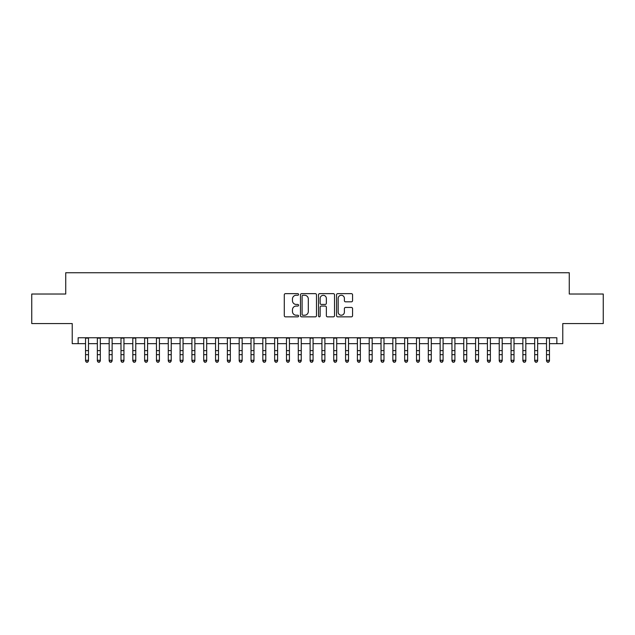<?xml version="1.0" encoding="UTF-8"?>
<svg xmlns="http://www.w3.org/2000/svg" width="635" height="635" viewBox="0 0 635 635"><rect width="100%" height="100%" fill="white"/><g stroke="black" fill="none" stroke-linecap="round" stroke-linejoin="round"><path stroke-width="0.95" d="M298.585 294.457A0.81 0.81 0 0 0 297.775 293.648L285.448 293.648A1.159 1.159 0 0 0 284.29 294.807L284.29 315.69A1.159 1.159 0 0 0 285.448 316.849L297.775 316.849A0.81 0.81 0 0 0 298.585 316.039A0.81 0.81 0 0 0 297.775 315.222L296.18 315.222A3.715 3.715 0 0 1 292.465 311.515L292.465 309.769A3.715 3.715 0 0 1 296.18 306.062L297.775 306.062A0.81 0.81 0 0 0 298.585 305.244A0.81 0.81 0 0 0 297.775 304.435L296.18 304.435A3.715 3.715 0 0 1 292.465 300.72L292.465 298.982A3.715 3.715 0 0 1 296.18 295.267L297.775 295.267A0.81 0.81 0 0 0 298.585 294.457M351.409 301.823A1.159 1.159 0 0 0 352.568 300.665L352.568 294.807A1.159 1.159 0 0 0 351.409 293.648L337.717 293.648A1.159 1.159 0 0 0 336.558 294.807L336.558 315.69A1.159 1.159 0 0 0 337.717 316.849L351.409 316.849A1.159 1.159 0 0 0 352.568 315.69L352.568 308.61A1.159 1.159 0 0 0 351.409 307.451L345.551 307.451A1.159 1.159 0 0 0 344.384 308.61L344.384 312.118A3.104 3.104 0 0 1 341.281 315.222A3.104 3.104 0 0 1 338.177 312.118L338.177 298.371A3.104 3.104 0 0 1 341.281 295.267A3.104 3.104 0 0 1 344.384 298.371L344.384 300.665A1.159 1.159 0 0 0 345.551 301.823L351.409 301.823M78.145 343.662L78.145 337.749L556.855 337.749L556.855 343.662L562.769 343.662L562.769 323.564L603.25 323.564L603.25 294.021L569.27 294.021L569.27 272.74L65.73 272.74L65.73 294.021L31.75 294.021L31.75 323.564L72.231 323.564L72.231 343.662L85.534 343.662M316.484 294.807A1.159 1.159 0 0 0 315.325 293.648L301.633 293.648A1.159 1.159 0 0 0 300.474 294.807L300.474 315.69A1.159 1.159 0 0 0 301.633 316.849L315.325 316.849A1.159 1.159 0 0 0 316.484 315.69L316.484 294.807M319.675 293.648L333.367 293.648A1.159 1.159 0 0 1 334.526 294.807L334.526 315.69A1.159 1.159 0 0 1 333.367 316.849L327.509 316.849A1.159 1.159 0 0 1 326.35 315.69L326.35 307.221A1.159 1.159 0 0 0 325.183 306.062L321.302 306.062A1.159 1.159 0 0 0 320.143 307.221L320.143 316.039A0.81 0.81 0 0 1 319.326 316.849A0.81 0.81 0 0 1 318.516 316.039L318.516 294.807A1.159 1.159 0 0 1 319.675 293.648M88.487 343.662L97.353 343.662M100.306 343.662L109.172 343.662M112.125 343.662L120.991 343.662M123.944 343.662L132.81 343.662M135.763 343.662L144.629 343.662M147.59 343.662L156.448 343.662M159.409 343.662L168.275 343.662M171.228 343.662L180.094 343.662M183.047 343.662L191.913 343.662M194.866 343.662L203.732 343.662M206.685 343.662L215.551 343.662M218.503 343.662L227.37 343.662M230.33 343.662L239.189 343.662M242.149 343.662L251.016 343.662M253.968 343.662L262.834 343.662M265.787 343.662L274.653 343.662M277.606 343.662L286.472 343.662M289.425 343.662L298.291 343.662M301.244 343.662L310.11 343.662M313.071 343.662L321.929 343.662M324.89 343.662L333.756 343.662M336.709 343.662L345.575 343.662M348.528 343.662L357.394 343.662M360.347 343.662L369.213 343.662M372.166 343.662L381.032 343.662M383.984 343.662L392.851 343.662M395.811 343.662L404.67 343.662M407.63 343.662L416.497 343.662M419.449 343.662L428.315 343.662M431.268 343.662L440.134 343.662M443.087 343.662L451.953 343.662M454.906 343.662L463.772 343.662M466.725 343.662L475.591 343.662M478.552 343.662L487.41 343.662M490.371 343.662L499.237 343.662M502.19 343.662L511.056 343.662M514.009 343.662L522.875 343.662M525.828 343.662L534.694 343.662M537.647 343.662L546.513 343.662M549.466 343.662L556.855 343.662M302.911 295.267A0.81 0.81 0 0 0 302.101 296.085L302.101 314.412A0.81 0.81 0 0 0 302.911 315.222L304.594 315.222A3.715 3.715 0 0 0 308.308 311.515L308.308 298.982A3.715 3.715 0 0 0 304.594 295.267L302.911 295.267M326.35 298.434A3.104 3.104 0 0 0 323.247 295.331A3.104 3.104 0 0 0 320.143 298.434L320.143 303.276A1.159 1.159 0 0 0 321.302 304.435L325.183 304.435A1.159 1.159 0 0 0 326.35 303.276L326.35 298.434M88.487 337.749L88.487 360.958L87.598 362.26L86.416 361.998L87.598 362.26M85.534 337.749L85.534 360.299L88.487 360.299L87.598 361.998M86.416 362.26L85.534 360.958L85.534 360.299L86.416 361.998M100.306 337.749L100.306 360.958L99.417 362.26L98.234 361.998L99.417 362.26M97.353 337.749L97.353 360.299L100.306 360.299L99.417 361.998M98.234 362.26L97.353 360.958L97.353 360.299L98.234 361.998M112.125 337.749L112.125 360.958L111.236 362.26L110.061 361.998L111.236 362.26M109.172 337.749L109.172 360.299L112.125 360.299L111.236 361.998M110.061 362.26L109.172 360.958L109.172 360.299L110.061 361.998M123.944 337.749L123.944 360.958L123.063 362.26L121.88 361.998L123.063 362.26M120.991 337.749L120.991 360.299L123.944 360.299L123.063 361.998M121.88 362.26L120.991 360.958L120.991 360.299L121.88 361.998M135.763 337.749L135.763 360.958L134.882 362.26L133.699 361.998L134.882 362.26M132.81 337.749L132.81 360.299L135.763 360.299L134.882 361.998M133.699 362.26L132.81 360.958L132.81 360.299L133.699 361.998M147.59 337.749L147.59 360.958L146.701 362.26L145.518 361.998L146.701 362.26M144.629 337.749L144.629 360.299L147.59 360.299L146.701 361.998M145.518 362.26L144.629 360.958L144.629 360.299L145.518 361.998M159.409 337.749L159.409 360.958L158.52 362.26L157.337 361.998L158.52 362.26M156.448 337.749L156.448 360.299L159.409 360.299L158.52 361.998M157.337 362.26L156.448 360.958L156.448 360.299L157.337 361.998M171.228 337.749L171.228 360.958L170.339 362.26L169.156 361.998L170.339 362.26M168.275 337.749L168.275 360.299L171.228 360.299L170.339 361.998M169.156 362.26L168.275 360.958L168.275 360.299L169.156 361.998M183.047 337.749L183.047 360.958L182.158 362.26L180.975 361.998L182.158 362.26M180.094 337.749L180.094 360.299L183.047 360.299L182.158 361.998M180.975 362.26L180.094 360.958L180.094 360.299L180.975 361.998M194.866 337.749L194.866 360.958L193.977 362.26L192.802 361.998L193.977 362.26M191.913 337.749L191.913 360.299L194.866 360.299L193.977 361.998M192.802 362.26L191.913 360.958L191.913 360.299L192.802 361.998M206.685 337.749L206.685 360.958L205.803 362.26L204.621 361.998L205.803 362.26M203.732 337.749L203.732 360.299L206.685 360.299L205.803 361.998M204.621 362.26L203.732 360.958L203.732 360.299L204.621 361.998M218.503 337.749L218.503 360.958L217.622 362.26L216.44 361.998L217.622 362.26M215.551 337.749L215.551 360.299L218.503 360.299L217.622 361.998M216.44 362.26L215.551 360.958L215.551 360.299L216.44 361.998M230.33 337.749L230.33 360.958L229.441 362.26L228.259 361.998L229.441 362.26M227.37 337.749L227.37 360.299L230.33 360.299L229.441 361.998M228.259 362.26L227.37 360.958L227.37 360.299L228.259 361.998M242.149 337.749L242.149 360.958L241.26 362.26L240.078 361.998L241.26 362.26M239.189 337.749L239.189 360.299L242.149 360.299L241.26 361.998M240.078 362.26L239.189 360.958L239.189 360.299L240.078 361.998M253.968 337.749L253.968 360.958L253.079 362.26L251.897 361.998L253.079 362.26M251.016 337.749L251.016 360.299L253.968 360.299L253.079 361.998M251.897 362.26L251.016 360.958L251.016 360.299L251.897 361.998M265.787 337.749L265.787 360.958L264.898 362.26L263.716 361.998L264.898 362.26M262.834 337.749L262.834 360.299L265.787 360.299L264.898 361.998M263.716 362.26L262.834 360.958L262.834 360.299L263.716 361.998M277.606 337.749L277.606 360.958L276.717 362.26L275.542 361.998L276.717 362.26M274.653 337.749L274.653 360.299L277.606 360.299L276.717 361.998M275.542 362.26L274.653 360.958L274.653 360.299L275.542 361.998M289.425 337.749L289.425 360.958L288.544 362.26L287.361 361.998L288.544 362.26M286.472 337.749L286.472 360.299L289.425 360.299L288.544 361.998M287.361 362.26L286.472 360.958L286.472 360.299L287.361 361.998M301.244 337.749L301.244 360.958L300.363 362.26L299.18 361.998L300.363 362.26M298.291 337.749L298.291 360.299L301.244 360.299L300.363 361.998M299.18 362.26L298.291 360.958L298.291 360.299L299.18 361.998M313.071 337.749L313.071 360.958L312.182 362.26L310.999 361.998L312.182 362.26M310.11 337.749L310.11 360.299L313.071 360.299L312.182 361.998M310.999 362.26L310.11 360.958L310.11 360.299L310.999 361.998M324.89 337.749L324.89 360.958L324.001 362.26L322.818 361.998L324.001 362.26M321.929 337.749L321.929 360.299L324.89 360.299L324.001 361.998M322.818 362.26L321.929 360.958L321.929 360.299L322.818 361.998M336.709 337.749L336.709 360.958L335.82 362.26L334.637 361.998L335.82 362.26M333.756 337.749L333.756 360.299L336.709 360.299L335.82 361.998M334.637 362.26L333.756 360.958L333.756 360.299L334.637 361.998M348.528 337.749L348.528 360.958L347.639 362.26L346.456 361.998L347.639 362.26M345.575 337.749L345.575 360.299L348.528 360.299L347.639 361.998M346.456 362.26L345.575 360.958L345.575 360.299L346.456 361.998M360.347 337.749L360.347 360.958L359.458 362.26L358.283 361.998L359.458 362.26M357.394 337.749L357.394 360.299L360.347 360.299L359.458 361.998M358.283 362.26L357.394 360.958L357.394 360.299L358.283 361.998M372.166 337.749L372.166 360.958L371.284 362.26L370.102 361.998L371.284 362.26M369.213 337.749L369.213 360.299L372.166 360.299L371.284 361.998M370.102 362.26L369.213 360.958L369.213 360.299L370.102 361.998M383.984 337.749L383.984 360.958L383.103 362.26L381.921 361.998L383.103 362.26M381.032 337.749L381.032 360.299L383.984 360.299L383.103 361.998M381.921 362.26L381.032 360.958L381.032 360.299L381.921 361.998M395.811 337.749L395.811 360.958L394.922 362.26L393.74 361.998L394.922 362.26M392.851 337.749L392.851 360.299L395.811 360.299L394.922 361.998M393.74 362.26L392.851 360.958L392.851 360.299L393.74 361.998M407.63 337.749L407.63 360.958L406.741 362.26L405.559 361.998L406.741 362.26M404.67 337.749L404.67 360.299L407.63 360.299L406.741 361.998M405.559 362.26L404.67 360.958L404.67 360.299L405.559 361.998M419.449 337.749L419.449 360.958L418.56 362.26L417.378 361.998L418.56 362.26M416.497 337.749L416.497 360.299L419.449 360.299L418.56 361.998M417.378 362.26L416.497 360.958L416.497 360.299L417.378 361.998M431.268 337.749L431.268 360.958L430.379 362.26L429.197 361.998L430.379 362.26M428.315 337.749L428.315 360.299L431.268 360.299L430.379 361.998M429.197 362.26L428.315 360.958L428.315 360.299L429.197 361.998M443.087 337.749L443.087 360.958L442.198 362.26L441.023 361.998L442.198 362.26M440.134 337.749L440.134 360.299L443.087 360.299L442.198 361.998M441.023 362.26L440.134 360.958L440.134 360.299L441.023 361.998M454.906 337.749L454.906 360.958L454.025 362.26L452.842 361.998L454.025 362.26M451.953 337.749L451.953 360.299L454.906 360.299L454.025 361.998M452.842 362.26L451.953 360.958L451.953 360.299L452.842 361.998M466.725 337.749L466.725 360.958L465.844 362.26L464.661 361.998L465.844 362.26M463.772 337.749L463.772 360.299L466.725 360.299L465.844 361.998M464.661 362.26L463.772 360.958L463.772 360.299L464.661 361.998M478.552 337.749L478.552 360.958L477.663 362.26L476.48 361.998L477.663 362.26M475.591 337.749L475.591 360.299L478.552 360.299L477.663 361.998M476.48 362.26L475.591 360.958L475.591 360.299L476.48 361.998M490.371 337.749L490.371 360.958L489.482 362.26L488.299 361.998L489.482 362.26M487.41 337.749L487.41 360.299L490.371 360.299L489.482 361.998M488.299 362.26L487.41 360.958L487.41 360.299L488.299 361.998M502.19 337.749L502.19 360.958L501.301 362.26L500.118 361.998L501.301 362.26M499.237 337.749L499.237 360.299L502.19 360.299L501.301 361.998M500.118 362.26L499.237 360.958L499.237 360.299L500.118 361.998M514.009 337.749L514.009 360.958L513.12 362.26L511.937 361.998L513.12 362.26M511.056 337.749L511.056 360.299L514.009 360.299L513.12 361.998M511.937 362.26L511.056 360.958L511.056 360.299L511.937 361.998M525.828 337.749L525.828 360.958L524.939 362.26L523.764 361.998L524.939 362.26M522.875 337.749L522.875 360.299L525.828 360.299L524.939 361.998M523.764 362.26L522.875 360.958L522.875 360.299L523.764 361.998M537.647 337.749L537.647 360.958L536.765 362.26L535.583 361.998L536.765 362.26M534.694 337.749L534.694 360.299L537.647 360.299L536.765 361.998M535.583 362.26L534.694 360.958L534.694 360.299L535.583 361.998M549.466 337.749L549.466 360.958L548.584 362.26L547.402 361.998L548.584 362.26M546.513 337.749L546.513 360.299L549.466 360.299L548.584 361.998M547.402 362.26L546.513 360.958L546.513 360.299L547.402 361.998M88.487 350.615L85.534 350.615M88.487 354.671L85.534 354.671M88.487 338.137L85.534 338.137M100.306 350.615L97.353 350.615M100.306 354.671L97.353 354.671M100.306 338.137L97.353 338.137M112.125 350.615L109.172 350.615M112.125 354.671L109.172 354.671M112.125 338.137L109.172 338.137M123.944 350.615L120.991 350.615M123.944 354.671L120.991 354.671M123.944 338.137L120.991 338.137M135.763 350.615L132.81 350.615M135.763 354.671L132.81 354.671M135.763 338.137L132.81 338.137M147.59 350.615L144.629 350.615M147.59 354.671L144.629 354.671M147.59 338.137L144.629 338.137M159.409 350.615L156.448 350.615M159.409 354.671L156.448 354.671M159.409 338.137L156.448 338.137M171.228 350.615L168.275 350.615M171.228 354.671L168.275 354.671M171.228 338.137L168.275 338.137M183.047 350.615L180.094 350.615M183.047 354.671L180.094 354.671M183.047 338.137L180.094 338.137M194.866 350.615L191.913 350.615M194.866 354.671L191.913 354.671M194.866 338.137L191.913 338.137M206.685 350.615L203.732 350.615M206.685 354.671L203.732 354.671M206.685 338.137L203.732 338.137M218.503 350.615L215.551 350.615M218.503 354.671L215.551 354.671M218.503 338.137L215.551 338.137M230.33 350.615L227.37 350.615M230.33 354.671L227.37 354.671M230.33 338.137L227.37 338.137M242.149 350.615L239.189 350.615M242.149 354.671L239.189 354.671M242.149 338.137L239.189 338.137M253.968 350.615L251.016 350.615M253.968 354.671L251.016 354.671M253.968 338.137L251.016 338.137M265.787 350.615L262.834 350.615M265.787 354.671L262.834 354.671M265.787 338.137L262.834 338.137M277.606 350.615L274.653 350.615M277.606 354.671L274.653 354.671M277.606 338.137L274.653 338.137M289.425 350.615L286.472 350.615M289.425 354.671L286.472 354.671M289.425 338.137L286.472 338.137M301.244 350.615L298.291 350.615M301.244 354.671L298.291 354.671M301.244 338.137L298.291 338.137M313.071 350.615L310.11 350.615M313.071 354.671L310.11 354.671M313.071 338.137L310.11 338.137M324.89 350.615L321.929 350.615M324.89 354.671L321.929 354.671M324.89 338.137L321.929 338.137M336.709 350.615L333.756 350.615M336.709 354.671L333.756 354.671M336.709 338.137L333.756 338.137M348.528 350.615L345.575 350.615M348.528 354.671L345.575 354.671M348.528 338.137L345.575 338.137M360.347 350.615L357.394 350.615M360.347 354.671L357.394 354.671M360.347 338.137L357.394 338.137M372.166 350.615L369.213 350.615M372.166 354.671L369.213 354.671M372.166 338.137L369.213 338.137M383.984 350.615L381.032 350.615M383.984 354.671L381.032 354.671M383.984 338.137L381.032 338.137M395.811 350.615L392.851 350.615M395.811 354.671L392.851 354.671M395.811 338.137L392.851 338.137M407.63 350.615L404.67 350.615M407.63 354.671L404.67 354.671M407.63 338.137L404.67 338.137M419.449 350.615L416.497 350.615M419.449 354.671L416.497 354.671M419.449 338.137L416.497 338.137M431.268 350.615L428.315 350.615M431.268 354.671L428.315 354.671M431.268 338.137L428.315 338.137M443.087 350.615L440.134 350.615M443.087 354.671L440.134 354.671M443.087 338.137L440.134 338.137M454.906 350.615L451.953 350.615M454.906 354.671L451.953 354.671M454.906 338.137L451.953 338.137M466.725 350.615L463.772 350.615M466.725 354.671L463.772 354.671M466.725 338.137L463.772 338.137M478.552 350.615L475.591 350.615M478.552 354.671L475.591 354.671M478.552 338.137L475.591 338.137M490.371 350.615L487.41 350.615M490.371 354.671L487.41 354.671M490.371 338.137L487.41 338.137M502.19 350.615L499.237 350.615M502.19 354.671L499.237 354.671M502.19 338.137L499.237 338.137M514.009 350.615L511.056 350.615M514.009 354.671L511.056 354.671M514.009 338.137L511.056 338.137M525.828 350.615L522.875 350.615M525.828 354.671L522.875 354.671M525.828 338.137L522.875 338.137M537.647 350.615L534.694 350.615M537.647 354.671L534.694 354.671M537.647 338.137L534.694 338.137M549.466 350.615L546.513 350.615M549.466 354.671L546.513 354.671M549.466 338.137L546.513 338.137"/></g></svg>
